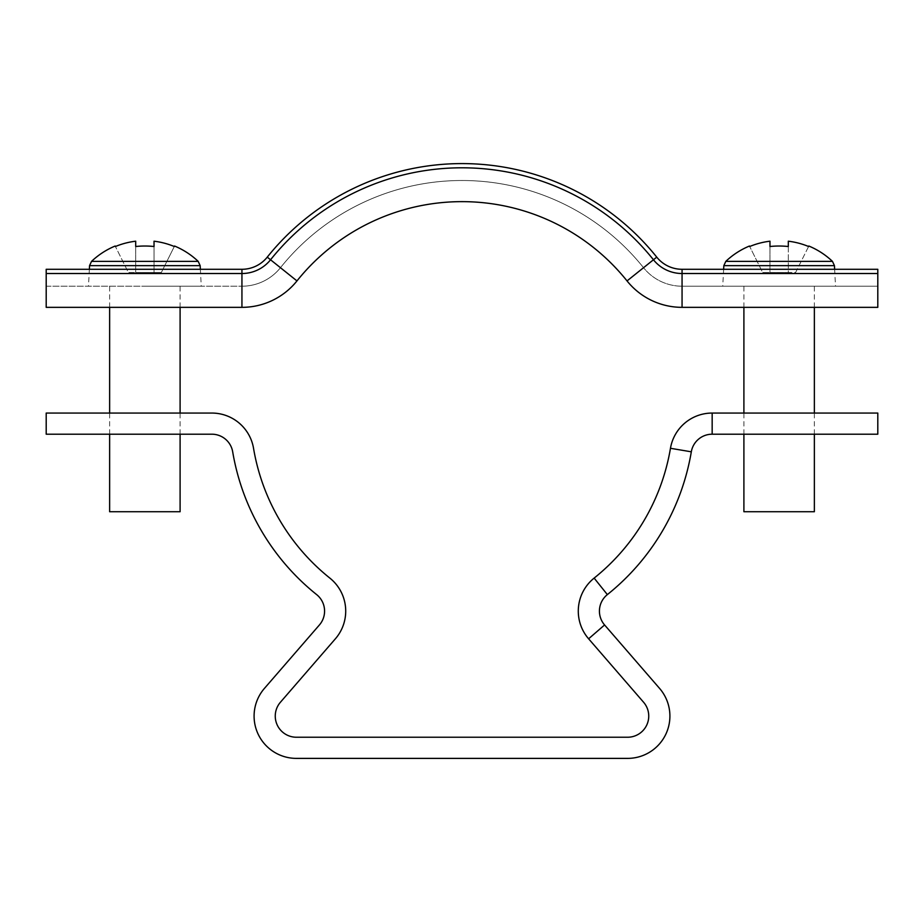 <?xml version="1.0" encoding="UTF-8"?>
<svg xmlns="http://www.w3.org/2000/svg" width="924" height="924" viewBox="0 0 924 924"><rect width="100%" height="100%" fill="white"/><g stroke="black" fill="none" stroke-linecap="round" stroke-linejoin="round"><path stroke-width="0.69" stroke-dasharray="4.62 3.46" d="M324.578 611.111A21.148 21.148 0 0 0 316.643 594.606A232.571 232.571 0 0 1 232.686 451.813A21.148 21.148 0 0 0 211.839 434.199L46.2 434.199L46.2 413.063L211.839 413.063A42.285 42.285 0 0 1 253.534 448.29A211.423 211.423 0 0 0 329.856 578.101A42.285 42.285 0 0 1 335.389 638.796L280.411 702.252A21.148 21.148 0 0 0 296.385 737.236L627.615 737.236A21.148 21.148 0 0 0 643.589 702.252L588.611 638.796L604.585 624.959L659.574 688.403A42.285 42.285 0 0 1 627.615 758.385L296.385 758.385A42.285 42.285 0 0 1 264.426 688.403L319.415 624.959A21.148 21.148 0 0 0 324.578 611.111M604.585 624.959A21.148 21.148 0 0 1 607.357 594.606A232.571 232.571 0 0 0 691.314 451.813A21.148 21.148 0 0 1 712.161 434.199L877.8 434.199L877.8 413.063L712.161 413.063A42.285 42.285 0 0 0 670.466 448.29A211.423 211.423 0 0 1 594.144 578.101A42.285 42.285 0 0 0 588.611 638.796M46.2 286.209L46.2 269.288L46.2 286.209L241.938 286.209L46.2 286.209M241.938 269.288L46.2 269.288L46.2 273.516L241.938 273.516L241.938 269.288L241.938 286.209L241.938 269.288A32.421 32.421 0 0 0 267.255 257.138A249.48 249.48 0 0 1 656.745 257.138A32.421 32.421 0 0 0 682.062 269.288L877.8 269.288L877.8 286.209L877.8 269.288L877.8 273.516L682.062 273.516L682.062 269.288L682.062 286.209L877.8 286.209L682.062 286.209L682.062 269.288M296.962 280.919L270.547 259.771A245.253 245.253 0 0 1 653.453 259.771L627.038 280.919A70.478 70.478 0 0 0 682.062 307.346A70.478 70.478 0 0 1 627.038 280.919A211.423 211.423 0 0 0 296.962 280.919A70.478 70.478 0 0 1 241.938 307.346L46.2 307.346L46.2 273.516M241.938 286.209A49.33 49.33 0 0 0 280.457 267.706A232.571 232.571 0 0 1 643.543 267.706A232.571 232.571 0 0 0 280.457 267.706L267.255 257.138L280.457 267.706A49.33 49.33 0 0 1 241.938 286.209A49.33 49.33 0 0 0 280.457 267.706A232.571 232.571 0 0 1 643.543 267.706A49.33 49.33 0 0 0 682.062 286.209A49.33 49.33 0 0 1 643.543 267.706L656.745 257.138L643.543 267.706A49.33 49.33 0 0 0 682.062 286.209M267.255 257.138L270.547 259.771A36.648 36.648 0 0 1 241.938 273.516L241.938 307.346M656.745 257.138L653.453 259.771A36.648 36.648 0 0 0 682.062 273.516L682.062 307.346L877.8 307.346L877.8 273.516M198.198 261.377L91.534 261.377M144.86 286.209L201.247 286.209L144.86 286.209M180.099 511.723L109.633 511.723M174.301 246.512L161.353 272.488L154.031 272.488L161.353 272.488L174.301 246.512A76.981 76.981 0 0 0 154.031 241.199L154.031 272.488L128.378 272.488L115.419 246.512L128.378 272.488L135.701 272.488L135.701 241.199M154.031 241.199L154.031 272.488L154.031 241.199M135.701 246.512L135.701 272.488L154.031 272.488L154.031 246.512M832.466 261.377L725.802 261.377M779.14 286.209L722.753 286.209L779.14 286.209M814.367 511.723L743.901 511.723M769.969 246.512L769.969 272.488L788.299 272.488L788.299 241.199A76.981 76.981 0 0 1 808.581 246.512L795.622 272.488L769.969 272.488L769.969 241.199A76.981 76.981 0 0 0 749.699 246.512L762.646 272.488L769.969 272.488L762.646 272.488L749.699 246.512M788.299 246.512L788.299 272.488L795.622 272.488L808.581 246.512M712.161 434.199L712.161 413.063M691.314 451.813L670.466 448.29M607.357 594.606L594.144 578.101M200.162 265.65L89.559 265.65M834.441 265.65L723.839 265.65M200.358 269.288L201.247 286.209M180.099 434.199L180.099 413.063M180.099 307.346L180.099 286.209M109.633 434.199L109.633 413.063M109.633 307.346L109.633 286.209M89.374 269.288L88.485 286.209M723.642 269.288L722.753 286.209M743.901 434.199L743.901 413.063M743.901 307.346L743.901 286.209M814.367 434.199L814.367 413.063M814.367 307.346L814.367 286.209M834.626 269.288L835.515 286.209"/><path stroke-width="1.39" d="M604.585 624.959L588.611 638.796L643.589 702.252A21.148 21.148 0 0 1 627.615 737.236L296.385 737.236A21.148 21.148 0 0 1 280.411 702.252L335.389 638.796A42.285 42.285 0 0 0 329.856 578.101A211.423 211.423 0 0 1 253.534 448.29A42.285 42.285 0 0 0 211.839 413.063L46.2 413.063L46.2 434.199L211.839 434.199A21.148 21.148 0 0 1 232.686 451.813A232.571 232.571 0 0 0 316.643 594.606A21.148 21.148 0 0 1 319.415 624.959L264.426 688.403A42.285 42.285 0 0 0 296.385 758.385L627.615 758.385A42.285 42.285 0 0 0 659.574 688.403L604.585 624.959A21.148 21.148 0 0 1 607.357 594.606A232.571 232.571 0 0 0 691.314 451.813A21.148 21.148 0 0 1 712.161 434.199L877.8 434.199L877.8 413.063L712.161 413.063L712.161 434.199M588.611 638.796A42.285 42.285 0 0 1 594.144 578.101A211.423 211.423 0 0 0 670.466 448.29A42.285 42.285 0 0 1 712.161 413.063M682.062 269.288A32.421 32.421 0 0 1 656.745 257.138A249.48 249.48 0 0 0 267.255 257.138A32.421 32.421 0 0 1 241.938 269.288L46.2 269.288L46.2 307.346L241.938 307.346A70.478 70.478 0 0 0 296.962 280.919A211.423 211.423 0 0 1 627.038 280.919A70.478 70.478 0 0 0 682.062 307.346L877.8 307.346L877.8 273.516L682.062 273.516L682.062 307.346A70.478 70.478 0 0 1 627.038 280.919L653.453 259.771A36.648 36.648 0 0 0 682.062 273.516L682.062 269.288L877.8 269.288L877.8 273.516M267.255 257.138L270.547 259.771A36.648 36.648 0 0 1 241.938 273.516L46.2 273.516M241.938 269.288L241.938 307.346A70.478 70.478 0 0 0 296.962 280.919L270.547 259.771A245.253 245.253 0 0 1 653.453 259.771L656.745 257.138M198.198 261.377L200.162 265.65L89.559 265.65L91.534 261.377L198.198 261.377A77.524 77.524 0 0 0 174.544 246.027L174.544 246.027M109.633 434.199L109.633 511.723L180.099 511.723L180.099 434.199M91.534 261.377A77.524 77.524 0 0 1 115.177 246.027L115.419 246.512A76.981 76.981 0 0 1 135.701 241.199A76.981 76.981 0 0 0 115.419 246.512L115.177 246.027M154.031 246.512A77.339 69.208 180 0 0 135.701 246.512A77.339 69.208 180 0 1 154.031 246.512L154.031 241.199A76.981 76.981 0 0 1 174.301 246.512M135.701 241.199L135.701 246.512M834.626 269.288L834.441 265.65L723.839 265.65L725.802 261.377L832.466 261.377A77.524 77.524 0 0 0 808.823 246.027L808.823 246.027M743.901 434.199L743.901 511.723L814.367 511.723L814.367 434.199M788.299 246.512A77.339 69.208 180 0 0 769.969 246.512A77.339 69.208 180 0 1 788.299 246.512L788.299 241.199A76.981 76.981 0 0 1 808.581 246.512M749.699 246.512L749.699 246.512A76.981 76.981 0 0 1 769.969 241.199L769.969 246.512M725.802 261.377A77.524 77.524 0 0 1 749.456 246.027M670.466 448.29L691.314 451.813M594.144 578.101L607.357 594.606M200.162 265.65L200.358 269.288M180.099 413.063L180.099 307.346M109.633 413.063L109.633 307.346M89.559 265.65L89.374 269.288M723.839 265.65L723.642 269.288M743.901 413.063L743.901 307.346M814.367 413.063L814.367 307.346M834.441 265.65L832.466 261.377"/></g></svg>
